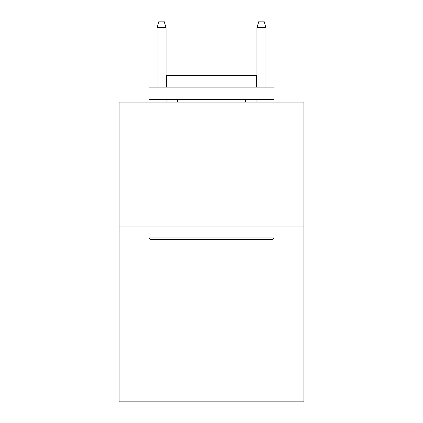 <?xml version="1.0" encoding="UTF-8"?>
<svg xmlns="http://www.w3.org/2000/svg" width="423" height="423" viewBox="0 0 423 423"><rect width="100%" height="100%" fill="white"/><g stroke="black" fill="none" stroke-linecap="round" stroke-linejoin="round"><path stroke-width="0.63" d="M303.925 226.987L303.925 401.85L119.075 401.85L119.075 102.086L303.925 102.086L303.925 226.987L119.075 226.987M150.546 239.476L149.049 237.98L273.951 237.98L272.454 239.476L150.546 239.476M273.951 87.096L273.951 99.59L149.049 99.59L149.049 87.096L273.951 87.096M166.535 87.096L166.535 75.606L256.465 75.606L256.465 87.096M273.951 226.987L273.951 237.98M149.049 226.987L149.049 237.98M245.472 99.59L245.472 102.086M177.528 99.59L177.528 102.086M166.038 87.096L166.038 27.643L157.044 27.643L157.044 87.096M157.044 99.59L157.044 102.086M166.038 99.59L166.038 102.086M157.044 27.643L159.043 21.15L164.039 21.15L166.038 27.643M256.962 27.643L258.961 21.15L263.957 21.15L265.956 27.643L256.962 27.643L256.962 87.096M256.962 99.59L256.962 102.086M265.956 27.643L265.956 87.096M265.956 99.59L265.956 102.086"/></g></svg>
